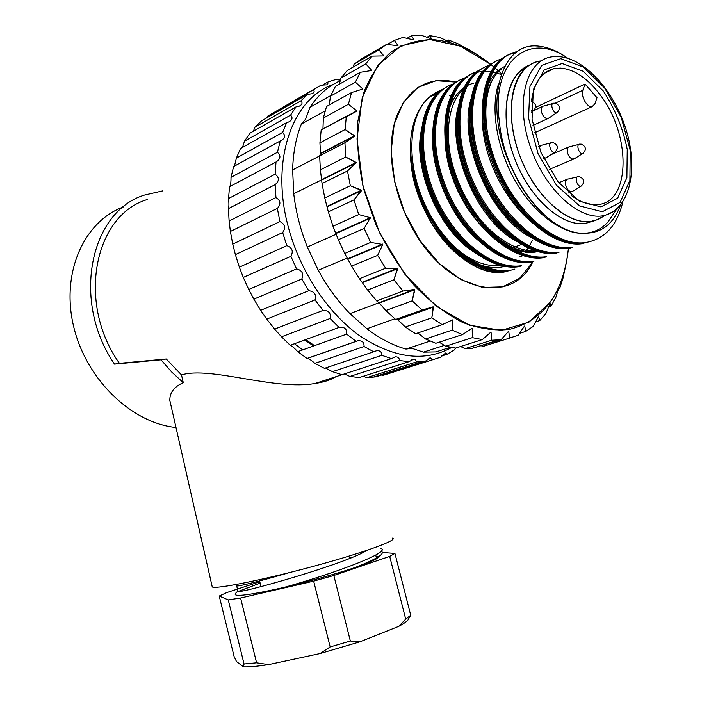 <?xml version="1.0" encoding="UTF-8"?>
<svg xmlns="http://www.w3.org/2000/svg" width="702" height="702" viewBox="0 0 702 702"><rect width="100%" height="100%" fill="white"/><g stroke="black" fill="none" stroke-linecap="round" stroke-linejoin="round"><path stroke-width="1.05" d="M562.135 63.513L544.234 69.84L533.327 89.663L532.055 119.305L540.961 152.501L558.125 181.941L579.677 201.307L600.938 206.888L617.663 198.227L626.895 177.659L627.246 149.421C623.007 128.387 615.022 108.915 603.29 90.979L583.178 71.253L562.135 63.513M571.481 195.621C581.045 202.58 590.031 205.537 598.437 204.501C630.668 201.676 630.993 135.416 600.947 95.884C588.136 78.554 574.613 69.287 560.371 68.085L553.834 68.673C541.768 71.779 534.362 82.239 531.625 100.044M585.038 84.047L582.862 90.251C580.431 96.086 587.267 108.073 592.163 106.625L594.875 103.914L596.998 97.701L585.038 84.047L535.652 107.38M604.141 215.988L597.788 219.612L590.663 221.472L597.788 219.612L604.141 215.988L595.524 220.428C571.042 228.773 533.634 196.92 518.339 151.685C502.676 106.528 514.575 63.706 541.005 60.916M501.491 73.71C479.396 52.869 456.449 41.506 432.643 39.61C417.672 39.821 403.896 43.875 391.312 51.764C379.764 61.864 370.595 75.421 363.803 92.436L357.783 121.621C356.625 143.348 358.678 166.084 363.926 189.856L375.921 224.728C386.565 247.183 399.262 267.357 414.013 285.231C429.545 301.272 445.638 313.618 462.302 322.297C478.843 328.641 494.524 331.019 509.354 329.422C543.33 320.7 562.969 294.147 568.278 249.745C566.058 270.367 560.099 287.785 550.386 302.009L529.054 322.104L501.316 330.379L469.322 325.175L436.012 306.063L404.887 274.219L379.501 232.625L362.908 185.767L357.011 138.961L362.258 97.446L377.641 65.479L401.017 45.806L429.615 39.505L460.521 46.235L490.988 64.566M569.19 231.774L569.19 231.019M415.189 120.367L411.784 131.142C416.435 109.012 426.667 95.174 442.471 89.637L428.589 97.832C408.073 116.514 405.782 163.347 425.21 205.081C444.541 246.771 481.353 274.412 509.494 270.13L507.739 270.77C470.84 278.282 419.269 224.035 411.363 166.593C418.199 224.491 468.576 279.106 504.44 271.964L514.882 269.085L504.44 271.964C479.694 275.842 446.928 253.168 427.685 216.391C448.596 253.273 482.669 274.087 506.572 265.742M439.961 91.655L428.589 97.832C413.513 112.487 407.774 135.407 411.363 166.593C419.875 222.034 467.532 272.587 501.676 264.68M532.309 240.374L529.571 245.577M528.773 246.841L524.912 251.992M522.7 254.335L519.857 256.844M514.557 260.354L513.882 260.705M454.238 83.696C426.158 91.383 414.206 138.276 431.704 186.583C448.806 235.03 490.496 270.621 521.577 265.681M467.014 77.36C438.46 83.986 426 131.037 443.401 180.238C460.547 229.519 502.553 266.137 533.924 261.276L532.107 261.934C503.027 266.312 464.136 235.442 445.261 190.417C426.202 145.691 431.616 97.639 454.966 82.854M478.097 71.376C450.008 78.615 438.188 126.053 455.993 175.403C473.367 224.851 515.365 261.469 546.446 256.686M490.4 65.04C462.302 71.981 450.552 119.665 468.418 169.621C486.012 219.577 528.106 256.8 559.231 252.097L557.353 252.79C528.448 257.011 489.461 225.535 470.226 179.8C450.798 134.336 455.651 85.618 478.632 70.604M502.86 58.599C474.78 65.312 463.092 113.285 481.195 163.75C498.859 214.259 541.181 251.965 572.235 247.358M515.873 51.939C487.697 58.169 475.886 106.327 494.032 157.485C511.863 208.661 554.422 247.165 585.477 242.576C604.65 239.268 617.093 225.719 622.823 201.939M585.486 242.594L583.529 243.296C552.5 247.876 509.906 209.538 492.12 158.345C473.999 107.362 485.766 59.082 514.039 52.931M570.305 248.017C541.277 252.281 502.035 219.945 482.739 173.482C463.215 127.229 468.383 78.255 491.628 63.733M544.603 257.353C513.425 262.223 471.191 225.219 453.896 175.535C436.363 125.948 448.675 78.65 477.149 72.069M519.805 266.365C490.575 270.823 451.711 240.066 433.011 195.331C414.189 150.746 420.112 103.194 443.717 88.61M498.508 83.968C490.373 108.652 496.726 148.087 514.873 180.256C532.993 212.337 560.582 233.433 582.923 233.222C600.921 233.819 613.443 224.438 620.48 205.072M423.087 127.755C412.162 167.409 440.637 233.31 478.194 253.317M437.188 113.952C420.709 152.299 450.035 227.931 491.137 249.07M473.859 83.187C447.595 89.093 436.311 132.45 452.413 177.588C468.216 222.964 507.098 256.607 535.863 251.983M459.775 106.116C445.235 149.947 482.678 229.896 525.491 244.147M472.464 98.85C458.09 140.365 491.347 217.971 532.871 236.864M504.826 66.409C484.547 75.658 476.096 111.03 486.916 150.193C497.709 189.514 526.219 225.517 553.422 235.179M582.923 233.222C549.175 235.073 504.018 177.088 499.473 122.28C490.531 60.354 529.694 30.941 567.918 58.363M522.893 209.056C483.862 167.453 473.78 88.882 501.781 68.787M539.303 250.649C513.39 254.677 478.983 228.185 460.977 188.733C442.725 149.359 444.822 105.326 463.706 88.768M594.331 220.77L585.293 223.49C561.152 227.062 527.913 196.665 513.469 155.344C498.753 114.084 506.905 73.166 529.562 65.102L518.12 73.078C502.272 90.251 501.842 131.063 518.076 166.839C534.187 202.685 563.548 226.535 585.293 223.49L590.663 221.472C565.926 225.158 531.651 192.743 517.76 149.938C503.553 107.178 513.882 66.664 538.118 61.451C532.467 62.811 527.535 65.812 523.323 70.463C507.511 87.653 507.134 128.589 523.411 164.514C539.575 200.509 568.945 224.491 590.663 221.472L585.293 223.49L594.331 220.77M439.408 37.346L449.113 41.857L448.648 40.04L447.095 40.909L448.648 40.04L458.274 43.91L467.225 49.079L467.435 48.587L466.883 48.886L467.435 48.587L476.851 54.423L467.435 48.587L467.225 49.079L458.274 43.91L448.648 40.04L449.394 41.944L439.408 37.346L429.843 35.644L426.991 37.259L429.843 35.644L431.414 38.742L429.843 35.644L439.408 37.346M431.133 38.733L420.788 35.1L411.547 35.697L406.967 38.338L411.547 35.697L414.083 39.9L411.547 35.697L420.788 35.1L431.133 38.733M413.82 39.953L402.966 37.417L394.366 40.409L387.285 44.507L394.366 40.409L397.981 45.551L394.366 40.409L402.966 37.417L413.82 39.953M397.744 45.674L386.539 44.428L378.896 49.824L354.115 64.163L353.009 67.146L354.115 64.163L361.784 58.775L386.539 44.428L397.744 45.674M383.669 55.721L378.896 49.824L354.115 64.163L361.784 58.775L386.539 44.428L378.896 49.824L383.669 55.721M372.121 56.125L383.467 55.914L372.121 56.125L365.724 63.838L340.874 78.089L339.356 84.205L340.874 78.089L347.306 70.428L372.121 56.125L365.724 63.838L340.874 78.089L347.306 70.428L372.121 56.125M371.718 70.253L365.724 63.838L371.718 70.253L371.147 70.577L371.718 70.253M360.284 72.297L371.551 70.507L360.284 72.297L355.405 82.16L330.458 96.2L329.247 104.958L330.458 96.2L335.389 86.46L360.284 72.297L355.405 82.16L330.458 96.2L335.389 86.46L360.284 72.297M362.618 88.803L355.405 82.16L362.618 88.803L361.46 89.452L362.618 88.803M351.535 92.559L362.504 89.128L351.535 92.559L348.411 104.282L323.35 118.024L322.955 128.905L323.35 118.024L326.544 106.458L351.535 92.559L348.411 104.282L323.35 118.024L326.544 106.458L351.535 92.559M356.809 110.855L348.411 104.282L356.809 110.855L350.289 114.373L356.809 110.855M379.071 302.72L414.566 289.435L403.001 291.032L393.875 279.826L403.001 291.032L376.684 300.939L367.637 290.005L393.875 279.826L397.727 268.647L385.626 268.225L377.65 255.379L385.626 268.225L359.485 278.685L351.605 266.137L377.65 255.379L382.765 244.48L370.665 242.418L364.171 228.396L370.665 242.418L344.717 253.475L338.32 239.759L364.171 228.396L370.384 217.708L358.74 214.566L353.983 199.894L358.74 214.566L332.994 226.228L328.334 211.864L353.983 199.894L361.469 190.145L350.324 185.723L347.49 170.981L350.324 185.723L324.772 197.982L322.042 183.538L347.49 170.981L356.151 162.452L345.744 157.011L344.928 142.76L345.744 157.011L320.375 169.831L319.647 155.853L344.928 142.76L354.598 136.1L345.121 129.528L346.323 116.304L321.2 129.852L319.919 142.848L321.2 129.852L356.748 111.223L346.323 116.304L345.121 129.528L319.919 142.848L320.542 153.387L319.647 155.853L344.928 142.76L354.598 135.697L345.121 129.528L319.919 142.848L320.542 153.387L319.647 155.853L320.375 169.831L322.042 183.538L347.49 170.981L356.204 162.882L345.744 157.011L320.375 169.831L322.042 183.538L324.772 197.982L328.334 211.864L353.983 199.894L361.583 190.575L350.324 185.723L324.772 197.982L328.334 211.864L332.994 226.228L338.32 239.759L364.171 228.396L370.384 217.708L358.74 214.566L332.994 226.228L338.32 239.759L344.717 253.475L351.605 266.137L377.65 255.379L382.765 244.48L370.665 242.418L344.717 253.475L351.605 266.137L359.485 278.685L367.637 290.005L393.875 279.826L397.481 268.287L385.626 268.225L359.485 278.685L367.637 290.005L376.684 300.939L379.352 303.01L385.793 310.521L412.188 300.86L414.566 289.435L403.001 291.032L376.684 300.939L379.352 303.01L385.793 310.521L395.638 319.471L397.472 319.498L405.326 327L431.853 317.787L433.143 306.818L422.104 310.047L395.638 319.471L397.472 319.498L405.326 327L415.602 333.704L442.181 324.684L415.602 333.704L405.326 327L431.853 317.787L442.181 324.684L452.492 319.919L442.181 324.684L431.853 317.787L433.441 307.055L397.762 319.726L433.143 306.818L397.472 319.498L433.143 306.818L422.104 310.047L395.638 319.471L385.793 310.521L412.188 300.86L422.104 310.047L412.188 300.86L414.847 289.742L379.352 303.01L414.566 289.435L349.947 313.627L366.927 328.764L394.84 318.805M452.799 320.086L450.28 320.946L452.799 320.086L452.141 330.142L462.495 334.582L435.837 343.287L425.517 338.996L452.141 330.142L452.799 320.086M471.919 328.422L462.495 334.582L435.837 343.287L425.517 338.996L452.141 330.142L462.495 334.582L471.919 328.422M472.314 337.644L472.218 328.518L472.314 337.644L482.344 339.584L455.659 348.069L445.638 346.226L472.314 337.644L482.344 339.584L455.659 348.069L445.638 346.226L472.314 337.644M490.759 332.221L482.344 339.584L490.759 332.221M491.698 340.242L491.049 332.239L491.698 340.242L501.105 339.715L472.13 348.332L501.105 339.715L508.441 331.37L501.105 339.715L491.698 340.242L465.022 348.657L472.13 348.332L498.806 339.961L472.13 348.332L465.022 348.657L491.698 340.242M508.704 331.318L509.722 338.057L518.225 335.179L524.455 326.097L518.225 335.179L509.722 338.057L508.704 331.318M524.692 325.982L525.868 331.362L533.266 326.333L538.39 316.734L533.266 326.333L525.868 331.362L524.692 325.982M538.592 316.558L539.759 320.551L545.875 313.592L549.938 303.72L545.875 313.592L539.759 320.551L538.592 316.558M550.096 303.483L551.088 306.09L555.808 297.472L558.871 287.548L555.808 297.472L551.088 306.09L550.096 303.483M558.985 287.267L559.643 288.513L562.899 278.527L565.04 268.752L562.899 278.527L559.643 288.513L558.985 287.267M354.598 135.697L320.542 153.387L354.598 135.697M354.598 136.1L320.533 153.782L354.598 136.1M356.151 162.452L321.876 179.484L356.151 162.452M356.204 162.882L321.928 179.896L356.204 162.882M361.469 190.145L326.948 206.432L361.469 190.145M361.583 190.575L327.062 206.853L361.583 190.575M370.384 217.708L335.609 233.222L370.384 217.708M370.551 218.129L335.767 233.626L370.551 218.129M382.546 244.085L347.516 258.819L382.546 244.085M382.765 244.48L347.727 259.196L382.765 244.48M397.481 268.287L362.206 282.265L397.481 268.287M397.727 268.647L362.451 282.608L397.727 268.647M417.839 332.95L425.517 338.996L417.839 332.95M439.233 342.181L445.638 346.226L439.233 342.181M460.6 346.498L465.022 348.657L460.6 346.498M481.528 345.849L483.073 346.393L509.722 338.057L483.073 346.393L481.528 345.849M519.48 333.371L525.868 331.362L519.48 333.371M535.679 321.849L539.759 320.551L535.679 321.849M548.657 306.879L551.088 306.09L548.657 306.879M558.459 288.917L559.643 288.513L558.459 288.917M366.927 328.764C379.808 338.566 392.813 345.34 405.94 349.07L411.942 348.324L423.429 352.15L444.322 345.402M423.429 352.15L435.916 351.913L450.447 347.262M340.277 80.467L336.951 82.371C326.369 87.82 317.392 96.121 310.012 107.266L305.598 119.2L301.36 124.061C295.998 137.583 293.085 152.869 292.637 169.928L319.647 155.949M301.36 124.061L325.184 110.881M292.637 169.928L293.743 193.708C295.796 211.635 300.333 229.414 307.344 247.043L318.243 270.252L347.121 258.082M318.243 270.252C327.281 286.749 337.846 301.211 349.947 313.627M569.489 146.665C567.857 147.122 567.137 148.701 567.313 151.404C567.944 155.203 569.568 157.739 572.165 158.994L574.569 158.643M567.83 179.019C566.11 179.475 565.329 181.116 565.514 183.95C566.154 187.803 567.786 190.339 570.419 191.549L572.788 191.181M543.418 106.055C541.83 106.537 541.119 108.082 541.286 110.679C541.918 114.505 543.567 117.094 546.244 118.445L548.867 118.068M543.12 157.415L545.498 157.985L546.621 157.45M541.303 145.226L539.11 147.815M333.345 84.372C292.699 98.289 270.428 159.424 287.873 225.342C299.342 270.314 327.246 312.601 359.591 335.705C394.006 358.389 424.692 362.32 451.649 347.472M455.545 348.052L454.431 349.877L447.13 354.264L445.656 352.974L440.689 357.186L432.502 359.81L430.291 357.871L425.386 361.214L422.639 361.556L416.488 361.942L415.602 359.863L413.785 359.187L408.862 361.732L399.447 360.486C399.377 357.941 398.016 356.739 395.375 356.862L391.497 358.608L381.809 355.335C381.879 352.009 380.151 350.473 376.641 350.719L373.736 351.781L364.04 346.507C364.285 342.295 362.171 340.409 357.695 340.847L356.072 341.321L346.639 334.134C347.104 328.957 344.585 326.72 339.075 327.413L330.124 318.489C331.098 313.11 328.747 310.416 323.069 310.407L315.014 299.947C316.541 294.524 314.461 291.444 308.757 290.716L301.799 279.019C303.905 273.683 302.15 270.314 296.542 268.91L290.891 256.327C293.594 251.219 292.225 247.657 286.811 245.63L282.66 232.537C285.933 227.79 285.003 224.14 279.879 221.586L277.36 208.406C281.16 204.133 280.695 200.518 275.956 197.543L275.131 184.652C279.414 180.967 279.422 177.483 275.14 174.21L276.009 162.022C280.703 158.977 281.169 155.739 277.413 152.299L280.265 141.014C285.003 138.627 285.793 135.758 282.643 132.424L286.67 122.622L288.54 122.051C292.33 120.121 293.024 117.813 290.602 115.119L296.007 106.906L299.245 106.177C302.185 104.703 302.773 102.913 301 100.798L307.573 94.34L312.013 93.743C314.206 92.69 314.689 91.365 313.461 89.759L320.998 85.179L326.755 84.837L327.895 83.757L327.588 82.187L330.545 81.107L335.863 79.537L340.356 80.16M340.505 79.554L339.487 80.133M327.588 82.187L322.165 85.311M313.461 89.759L267.409 116.321L315.97 88.083M301 100.798L254.923 127.22L261.521 120.867L307.573 94.34M267.409 116.321L266.734 117.866M290.602 115.119L244.463 141.242L249.903 133.213L296.007 106.906M254.923 127.22L253.387 131.221M282.643 132.424L236.39 158.099L240.488 148.561L286.67 122.622M244.463 141.242L242.488 147.438M277.413 152.299L231.011 177.36L233.599 166.567L279.914 141.146M236.39 158.099L234.45 166.102M231.011 177.36C231.046 182.555 230.554 185.688 229.519 186.758L276.009 162.022M275.14 174.21L228.536 198.534C229.071 203.501 229.027 206.853 228.413 208.608L275.131 184.652M229.519 186.758L228.536 198.534M275.956 197.543L229.106 221.007L230.379 231.458L277.36 208.406M228.413 208.608L229.106 221.007M279.879 221.586L232.739 244.129L235.381 254.633L282.66 232.537M230.379 231.458L232.739 244.129M286.811 245.63L239.356 267.181L243.287 277.43L290.891 256.327M235.381 254.633L239.356 267.181M296.542 268.91L248.745 289.47L253.852 299.14L301.799 279.019M243.287 277.43L248.745 289.47M308.757 290.716L260.626 310.31L266.725 319.12L315.014 299.947M253.852 299.14L260.626 310.31M323.069 310.407L274.596 329.098L281.511 336.793L330.124 318.489M266.725 319.12L274.596 329.098M339.005 327.43L290.242 345.296C291.918 345.928 294.41 348.052 297.727 351.667L346.639 334.134M281.511 336.793L290.224 345.287L339.075 327.413M356.072 341.321L307.011 358.476L297.727 351.667M307.125 358.432L307.432 358.415C309.231 358.845 311.714 360.503 314.873 363.373L364.04 346.507M373.736 351.781L324.447 368.348L314.873 363.373M325.465 368.006L332.432 371.683L381.809 355.335M391.497 358.608L315.163 383.459C324.122 382.134 331.011 379.887 335.837 376.728M332.432 371.683L342.023 374.728M344.34 373.973L349.921 376.447L399.447 360.486M408.862 361.732L359.275 377.553L349.921 376.447M363.224 376.29L366.865 377.667L416.488 361.942M425.386 361.214L375.745 376.86L375.667 376.386M366.865 377.667L375.745 376.86M381.598 375.017L382.853 375.43L432.502 359.81M441.558 356.019L447.13 354.264M123.508 206.897C84.231 221.183 60.872 272.332 73.473 325.798C85.776 379.291 131.686 423.148 176 427.5M294.463 343.734L302.729 349.868M315.163 383.459C274.938 390.777 210.249 366.032 181.493 374.929L166.269 358.985L119.428 363.329C76.492 303.176 94.2 215.26 147.183 199.57M304.686 339.996L313.583 345.981M305.642 339.645L314.54 345.638M171.902 409.477L169.84 400.5C169.603 392.725 174.087 386.784 183.283 382.678L171.683 372.025L161.039 359.828L114.514 364.119C71.183 301.281 90.093 211.504 144.472 195.077L162.566 190.909M119.428 363.329L114.514 364.119M181.493 374.929L183.283 382.678M392.164 538.092C399.684 539.461 365.9 552.018 315.803 565.68C265.76 579.369 217.155 589.206 212.267 587.004L211.96 585.67M166.269 358.985L161.039 359.828M499.271 71.648L498.28 70.744M521.095 257.02L523.429 254.58M525.114 252.527L528.834 246.876M508.494 270.498L506.747 271.13C481.353 275.272 447.665 252.895 427.685 216.391C412.653 186.776 407.344 158.362 411.784 131.142C406.941 160.188 417.049 199.28 437.355 228.343C459.986 258.538 483.696 272.587 508.485 270.498M447.49 86.548C422.209 98.71 414.189 146.191 432.643 192.19C450.763 238.197 490.619 270.691 520.568 266.084L518.804 266.76M459.687 80.151C434.24 91.953 425.982 139.654 444.498 186.328C462.732 233.029 502.86 266.233 532.879 261.644M477.141 71.902C449.017 79.072 437.17 126.483 454.94 175.86C472.306 225.254 514.312 261.828 545.41 257.107L543.559 257.783M482.915 68.076C458.002 80.37 450.666 128.826 469.629 176.026C488.302 223.324 528.431 256.906 558.151 252.474M496.226 61.188C470.866 72.569 463.074 121.297 482.028 169.428C500.728 217.594 541.251 252.088 571.147 247.788L569.234 248.482M512.978 53.431L514.82 52.474C486.609 58.766 474.798 106.897 492.962 157.985C510.749 209.161 553.351 247.578 584.362 242.962L582.423 243.699C551.263 248.271 508.827 209.889 491.014 158.827C472.946 107.81 484.731 59.661 512.995 53.475M569.217 248.411C540.198 252.676 501.026 220.428 481.774 174.184C462.179 128.036 467.26 79.08 490.373 64.444M558.16 252.492L556.282 253.176C527.105 257.45 488.136 225.588 468.954 179.765C449.596 133.985 454.887 85.46 478.106 70.77M543.541 257.713C514.408 262.136 475.324 230.598 456.414 185.091C437.197 139.759 442.769 91.497 466.216 76.966M476.676 72.288L476.14 72.56C483.994 70.648 492.339 71.306 501.175 74.544M532.879 261.653L531.072 262.311C501.886 266.725 462.951 235.67 444.129 190.602C425.114 145.718 430.782 97.78 454.264 83.169M518.787 266.699C489.531 271.244 450.605 240.4 431.993 195.63C413.162 151.07 419.173 103.501 442.901 89.04M616.935 208.766L608.23 221.639C602.606 228.124 595.673 231.897 587.425 232.976C563.68 236.583 530.975 210.424 513.118 170.937C483.064 112.171 497.306 46.104 534.178 45.876C545.164 45.963 556.388 50.105 567.848 58.31M424.227 121.209C407.107 161.969 441.163 240.9 484.187 257.23M463.004 95.858C439.083 134.924 476.86 229.089 524.359 244.524M475.684 88.943C450.833 127.992 490.093 225.465 538.267 240.119M537.407 223.912L527.922 215.839L518.875 206.116L510.503 194.937L503.036 182.608L496.621 169.445L491.444 155.8L487.653 142.006L485.328 128.422L484.477 115.382L485.1 103.238L487.188 92.304L490.68 82.827L495.428 74.991L501.272 68.928M506.195 211.785C487.074 188.268 475.772 161.741 472.279 132.187M508.222 231.511C484.555 212.899 464.856 176.755 460.468 143.796M538.267 251.062C497.534 260.398 441.207 184.319 447.253 127.255M459.661 215.611C442.55 189.505 434.362 162.715 435.1 135.249M333.134 226.614L336.039 234.301L307.344 247.043M310.012 107.266L330.739 95.586M293.743 193.708L321.902 179.73M405.94 349.07L430.168 341.075M219.226 596.033L234.126 656.572L236.513 661.547L243.48 666.874C249.289 667.049 257.643 666.295 268.541 664.618L319.998 653.571L360.029 641.777L398.71 626.359C404.975 623.043 408.345 620.401 408.818 618.453L410.723 615.242L394.928 553.413L389.698 556.379L333.827 575.482L313.654 581.133L240.584 598.007L228.255 599.894L219.226 596.033L226.676 592.611L259.784 581.73M260.126 583.099L238.057 591.532C241.655 593.278 347.393 563.302 366.672 550.465M374.438 555.73L378.79 556.51M378.396 557.423C376.298 559.52 368.392 562.943 354.677 567.681C333.599 574.587 310.012 581.177 283.924 587.451C249.307 595.191 233.117 597.244 235.363 593.602M238.654 591.505L248.517 587.32M382.564 552.509L394.928 553.413M349.412 557.906L352.895 557.09M268.541 664.618L256.59 662.811L240.584 598.007M319.998 653.571L330.168 646.946L313.654 581.133M243.48 666.874L244.042 663.978L228.255 599.894M360.029 641.777L350.351 641.014L333.827 575.482M398.71 626.359L405.712 619.146L389.698 556.379M354.677 567.681C369.48 561.916 378.457 557.458 381.59 554.308L382.564 552.527L381.642 551.263M380.94 548.455C391.593 551.746 337.057 572.7 283.924 587.451M289.119 572.674C263.54 580.089 246.788 584.459 238.855 585.801L236.723 586.056L237.25 585.345M256.59 662.811L244.042 663.978M350.351 641.014L330.168 646.946M410.723 615.242L405.712 619.146M560.828 58.687L583.292 67.032L604.72 88.101L621.305 117.655L630.229 150.36L629.887 180.475L620.085 202.457L602.263 211.785L579.554 205.905L556.484 185.249L538.092 153.747L528.562 118.199L529.957 86.495L541.672 65.365L560.828 58.687M555.229 103.203L582.862 90.251M595.524 220.428L606.186 214.935C630.247 207.239 638.215 168.743 626.158 129.914C614.329 91.067 584.301 57.441 557.748 56.564L554.203 56.643C527.43 57.511 514.505 99.333 529.659 144.84C544.41 190.417 581.844 223.227 606.186 214.935L612.644 211.969M532.414 262.671L519.655 278.264L502.641 286.855L482.52 287.434L460.802 279.563L439.294 263.548L419.945 240.523L404.58 212.408L394.673 181.739L391.137 151.378L394.226 124.07L403.466 102.194L417.848 87.425L435.96 80.677L456.203 82.116C428.281 75.904 408.274 87.689 396.174 117.462C386.17 146.63 391.874 190.023 410.933 225.605C445.068 291.593 511.1 306.783 532.414 262.671M583.239 153.168L582.897 153.378C579.22 155.195 575.517 143.787 579.905 144.138L581.3 144.173C586.1 146.499 586.635 149.57 582.897 153.378L574.052 158.977M581.563 185.855L581.195 186.074C577.386 187.855 573.832 176.246 578.325 176.702L579.527 176.728C584.512 179.08 585.064 182.187 581.195 186.074L572.235 191.523M542.523 106.476L533.266 110.898L531.379 110.819M557.423 112.285L557.081 112.504C553.387 114.479 549.341 102.966 553.817 103.212L555.457 103.238C560.152 105.59 560.696 108.678 557.081 112.504L548.35 118.427M555.291 151.843L554.922 152.071C551.052 154.019 547.191 142.26 551.816 142.629L553.22 142.655C558.125 145.024 558.695 148.166 554.922 152.071L546.051 157.818M534.512 132.827L592.163 106.625M544.182 73.438L553.834 68.673M511.363 248.289L523.165 243.831M549.833 233.757L550.517 233.494M563.144 228.72L563.82 228.466M519.813 266.391L521.595 265.751M544.612 257.406L546.463 256.73M570.322 248.087L572.235 247.394M465.277 78.203L466.997 77.317M514.022 52.887L515.873 51.922M501.421 69.024L498.008 70.77M465.303 87.531L462.083 89.18M549.438 169.349L573.543 159.135M550.666 154.826L568.602 147.051M578.948 144.384L570.042 146.63M568.418 192.989L571.7 191.672M558.774 182.748L566.9 179.405M577.325 176.939L568.401 178.992M531.546 101.457C536.328 103.835 536.907 106.985 533.266 110.898L531.432 112.162M532.967 125.439L547.832 118.603M552.843 103.484L543.98 106.002M543.752 158.749L545.498 157.985M538.601 146.428L540.347 145.647M550.772 142.892L541.909 145.182M357.695 340.847L307.432 358.415M376.641 350.719L374.21 351.535M395.375 356.862L393.269 357.546M413.399 359.222L411.618 359.793M422.639 361.556L373.008 377.228M430.282 357.871L428.825 358.327M169.858 400.5L212.267 587.004M464.294 78.712L466.014 77.825M500.386 69.551L498.35 70.595M497.85 70.858L496.981 71.297M464.338 88.022L461.468 89.496M450.447 95.147L449.745 95.507M259.591 580.94L260.995 586.582M381.651 551.263L381.493 550.64M236.706 586.065L238.057 591.532M381.59 554.308L378.404 557.441M235.012 584.713L238.855 585.801M237.671 591.242L235.319 593.559"/></g></svg>
